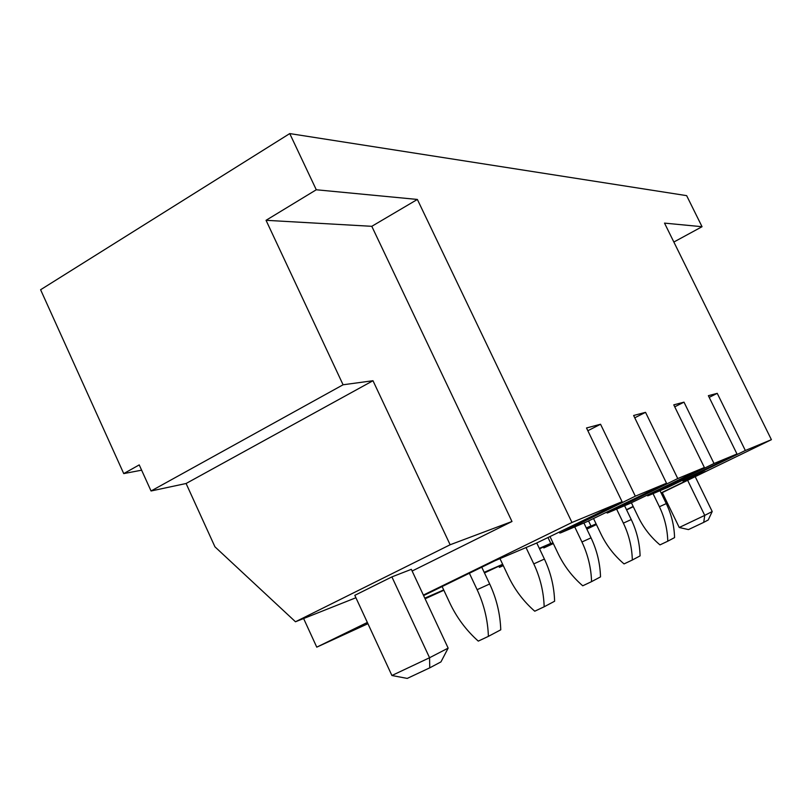<?xml version="1.0" encoding="UTF-8"?>
<svg xmlns="http://www.w3.org/2000/svg" width="812" height="812" viewBox="0 0 812 812"><rect width="100%" height="100%" fill="white"/><g stroke="black" fill="none" stroke-linecap="round" stroke-linejoin="round"><path stroke-width="1.22" d="M123.739 473.599L139.228 464.9L151.052 490.986L343.08 384.776L266.042 220.306L316.284 189.764L289.742 133.584L40.6 289.742L123.739 473.599L141.613 470.178M289.742 133.584L686.647 195.641L702.045 226.71L664.52 223.117L771.4 439.678L745.335 450.498L717.24 393.343L709.201 397.383M553.337 543.573L543.827 547.927L543.38 546.983M553.236 543.36L543.827 547.927M503.298 565.639L499.4 567.344L498.883 566.248M503.217 565.487L499.4 567.344M367.927 623.697L316.761 647.154L367.349 622.449M303.617 618.531L316.761 647.154M412.131 571.029L511.986 521.497L371.794 226.315L417.368 199.447L571.973 522.481L423.377 595.074M717.24 393.343L708.368 395.688L736.981 453.969L714.012 463.5L683.998 402.153L673.777 404.853L704.38 467.509L677.756 478.552L645.54 412.334L633.634 415.49L666.53 483.221L635.319 496.173L600.555 424.25L587.847 430.725M316.284 189.764L417.368 199.447M600.555 424.25L586.518 427.975L622.073 501.684L571.973 522.481M673.858 242.027L702.045 226.71M586.853 529.13L596.424 524.562M626.61 509.916L633.279 506.688M661.201 493.138L771.4 439.678M596.323 524.339L586.782 528.967M552.982 542.832L547.806 544.842M553.084 543.035L547.998 545.248M586.386 528.145L590.943 525.932L586.294 527.952M502.932 564.868L502.425 564.523M539.544 548.851L550.78 543.39L539.31 548.374M502.699 564.391L484.47 572.927M502.658 564.299L484.185 572.328M443.849 590.253L425.102 598.789M443.697 589.928L424.808 598.139M622.073 501.684L536.113 543.279L494.934 560.757L423.61 595.592M367.603 622.997L366.547 623.454L367.582 622.956M343.08 384.776L372.982 380.726L450.142 544.761L295.477 621.769L214.947 546.821L186.09 483.495L151.052 490.986M295.477 621.769L355.91 597.744M450.142 544.761L511.986 521.497M266.042 220.306L371.794 226.315M372.982 380.726L186.09 483.495M635.319 496.173L560.767 532.814L586.924 521.71L666.53 483.221M645.54 412.334L634.761 417.794M677.756 478.552L607.883 512.819L630.254 503.318L704.38 467.509M683.998 402.153L674.731 406.822M714.012 463.5L648.483 495.584L667.637 487.454L736.981 453.969M745.335 450.498L690.017 477.354L683.318 480.795L705.212 471.508L661.09 492.904M633.167 506.455L626.499 509.692M596.099 523.872L587.441 527.638M596.262 524.227L587.614 527.993M550.78 543.39L548.09 537.727M590.943 525.932L588.568 520.989M653.051 493.645L659.395 506.739C664.652 517.691 667.444 529.18 667.779 541.198L674.559 537.605C674.234 525.74 671.473 514.412 666.276 503.602L660.014 490.692M667.779 541.198L659.973 544.893C650.757 537.118 643.51 527.8 638.232 516.939L631.411 502.811M616.612 509.104L623.372 523.131C628.975 534.864 631.959 547.156 632.335 560.006L640.089 555.885C639.724 543.228 636.77 531.109 631.249 519.548L624.58 505.724M632.335 560.006L624.052 563.914C614.258 555.56 606.554 545.573 600.931 533.951L593.592 518.655M574.723 526.897L581.94 541.98C587.929 554.616 591.136 567.832 591.562 581.636L600.515 576.885C600.098 563.295 596.942 550.282 591.034 537.848L583.919 522.989M591.562 581.636L582.742 585.797C572.308 576.774 564.076 566.005 558.067 553.5L550.089 536.773M526.024 547.562L533.788 563.893C540.224 577.576 543.685 591.867 544.172 606.777L554.616 601.235C554.149 586.568 550.739 572.511 544.405 559.062L536.762 542.995M544.172 606.777L534.743 611.213C523.557 601.408 514.737 589.745 508.292 576.205L499.969 558.615M469.377 573.242L477.121 589.685C484.074 604.595 487.829 620.155 488.398 636.364L500.76 629.807C500.212 613.882 496.518 598.606 489.677 583.97L481.76 567.192M488.398 636.364L478.278 641.115C466.24 630.386 456.74 617.638 449.777 602.9L442.114 586.548M662.308 492.6L679.238 527.495L704.735 515.387L687.642 480.308M679.238 527.495L688.464 529.586L703.73 522.36L704.735 515.387L712.205 511.519L695.194 476.644M712.205 511.519L708.237 519.964L703.73 522.36M354.803 595.338L391.912 675.503L429.558 657.74L391.892 576.896L354.803 595.338M391.892 576.896L411.339 569.334L448.153 648.118L440.957 661.892L429.751 667.84L407.228 678.416L391.912 675.503M429.751 667.84L429.558 657.74L448.153 648.118M614.887 509.154L614.572 508.515M655.152 492.113L654.888 491.564M567.862 529.059L567.497 528.297M659.395 506.739L666.276 503.602M623.372 523.131L631.249 519.548M581.94 541.98L591.034 537.848M533.788 563.893L544.405 559.062M477.121 589.685L489.677 583.97M559.458 532.215L559.884 533.119M606.818 512.291L607.183 513.062M647.408 495.208L647.722 495.868M682.577 480.389L682.862 480.958"/></g></svg>
